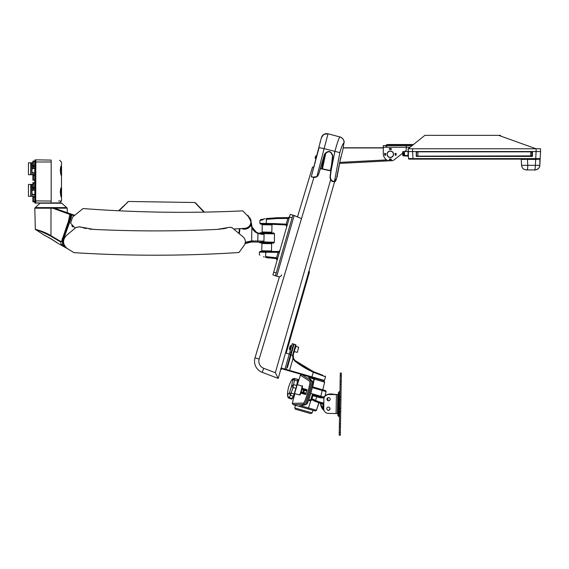 <?xml version="1.0" encoding="UTF-8"?>
<svg xmlns="http://www.w3.org/2000/svg" width="569" height="569" viewBox="0 0 569 569"><rect width="100%" height="100%" fill="white"/><g stroke="black" fill="none" stroke-linecap="round" stroke-linejoin="round"><path stroke-width="0.85" d="M52.889 207.657L52.789 208.211L69.767 214.392L68.572 220.85L61.665 241.057L60.627 241.96L61.288 244.798L62.775 244.834L62.206 241.078L60.627 241.96A532.499 532.314 180 0 1 50.719 236.121C42.248 231.768 37.205 229.656 35.598 229.798C36.665 229.471 41.701 231.576 50.719 236.121L50.982 235.694C44.147 231.334 34.553 229.087 35.342 229.357L34.787 208.211L35.328 207.657M52.91 207.671L74.71 215.31M64.681 245.9A539.206 539.206 28.7 0 1 62.775 244.834L63.287 243.29A8.471 8.471 0 0 1 63.65 238.802L70.044 221.22C71.175 218.112 71.673 215.985 71.538 214.84L70.421 213.88C71.189 215.815 70.897 218.197 69.539 221.035L68.572 220.85M56.85 242.693L57.014 242.807C49.083 237.053 45.086 235.772 44.659 235.474L35.342 229.357M67.839 248.881A8.108 8.108 0 0 1 67.725 248.817L68.109 248.973M65.727 247.273A539.903 539.903 28.7 0 1 61.288 244.798L62.426 244.442M61.665 241.057L62.206 241.078L69.077 221.021C70.677 216.554 70.969 214.172 69.951 213.866L69.767 214.392M62.241 238.311L63.138 238.617A9.012 9.012 0 0 0 62.754 243.39L63.287 243.29M255.047 242.053L251.64 242.003L252.821 242.01L251.953 242.003L252.01 240.922L257.793 241.014L253.027 240.936L252.821 242.01L251.953 242.003L261.47 242.159L259.115 242.124L260.659 242.145L259.115 242.124L259.948 242.871L273.611 243.105L274.272 242.465L261.605 242.245L263.952 241.121L261.47 242.159M252.046 242.003L252.01 240.922L251.626 240.922L251.64 242.003L252.593 242.01M250.431 242.067L248.162 242.451M248.162 242.508L244.933 243.703L247.999 242.536M253.952 230.203L252.302 227.636M258.938 233.446L258.12 233.126M250.879 222.692A39.389 39.389 -95 0 1 250.886 222.771L251.1 224.983L250.573 225.296L251.327 225.409L252.095 227.771C253.653 230.58 255.559 232.358 257.835 233.098L264.066 234.371L259.436 233.425L260.047 233.759L258.973 233.788M264.315 243.02L271.178 243.141M269.663 243.112L269.237 243.105M274.429 233.66L259.457 233.397L260.118 232.757L273.789 232.998L274.507 233.852L260.339 233.553M273.789 232.998L260.118 232.757M259.137 242.124L260.51 242.145L259.137 242.124M244.812 243.681L251.363 242.017M239.478 228.688L238.93 233.418L239.478 228.688M248.198 216.419L251 221.113L251.327 223.453L250.886 221.128M248.297 216.056L250.837 219.819L248.297 216.056M242.181 228.518A7.027 7.027 0 0 0 250.573 225.296L250.637 225.189A7.027 7.027 0 0 1 242.181 228.518A7.027 7.027 0 0 0 250.573 225.296L251.42 225.253L251.327 223.453L252.117 227.18L256.37 232.223L259.841 233.731M261.591 233.731L260.566 233.88M257.835 233.098L261.413 234.279L262.594 234.343L262.757 233.838M262.594 234.343L264.066 234.371L263.952 241.121L257.793 241.014L257.928 233.347C255.652 232.714 253.625 230.893 251.854 227.885L251.626 240.922L245.317 242.259A6.216 6.216 0 0 0 243.112 236.932M239.101 233.567L239.691 228.674M239.577 228.646L239.962 228.681L239.321 233.752M250.58 219.897L251.078 220.857M262.551 232.721L264.066 232.749L262.551 232.721M269.848 232.849L271.356 232.877M274.507 233.852L274.358 242.273L262.416 241.875M259.457 233.432L259.059 233.795L260.033 233.759M251.064 225.466L252.095 227.771M119.085 210.793L128.416 201.476L194.89 202.514L203.908 212.116M194.89 202.514L203.617 211.284M203.254 210.907L201.725 209.335M201.49 209.093L200.288 207.841M196.156 203.574L196.974 204.427M201.206 208.795L203.332 210.985M122.833 206.647L122.136 207.329M127.115 202.777L118.58 210.772M262.103 232.024L262.231 224.734L271.961 224.904L271.833 232.195L262.103 232.024M271.626 243.688L271.505 250.986L261.776 250.815L261.904 243.518L271.626 243.688M291.669 345.746L290.887 345.518L289.699 349.679L290.474 349.899M281.178 368.036L286.264 369.494L290.581 354.43L285.496 352.972M314.266 372.624C327.993 377.724 329.131 378.115 314.266 372.624L313.206 372.162C306.798 369.302 300.66 365.597 294.806 361.045L292.971 358.641L292.594 355.412L290.482 354.793L293.561 344.039L292.267 343.669L284.969 369.117M281.008 368.605L281.001 369.253L281.527 369.402L281.264 368.648L281.527 369.402L281.861 368.228L283.206 369.181L282.836 368.513L283.725 369.331L283.206 369.181L302.957 374.843M281.641 274.848A2.703 2.703 0 0 1 278.298 276.698L275.446 275.88L276.271 272.999L275.503 275.666L272.907 274.912L290.268 214.371L292.864 215.118L292.096 217.806L292.871 215.103L297.495 216.91L312.537 167.009L297.495 216.91M276.74 276.25L294.166 215.473L301.485 218.638M337.63 401.927L337.609 402.994M330.027 408.748A1.622 1.622 0 0 0 328.434 407.098A1.622 1.622 0 0 0 326.791 408.691A1.622 1.622 0 0 0 328.377 410.334A1.622 1.622 0 0 0 330.027 408.748M330.198 399.196A1.622 1.622 0 0 0 328.605 397.546A1.622 1.622 0 0 0 326.955 399.139A1.622 1.622 0 0 0 328.548 400.789A1.622 1.622 0 0 0 330.198 399.196M337.716 397.006L337.723 396.557M337.737 395.64L337.431 413.556L328.327 413.4A4.68 4.68 0 0 1 323.733 408.634L323.896 399.082A4.68 4.68 0 0 1 328.654 394.488L337.758 394.644L337.431 413.556L336.08 413.535L336.407 394.623M328.327 413.4L328.334 413.4A4.68 4.68 -74 0 1 327.125 413.215A4.68 4.68 -74 0 1 327.118 413.215A4.68 4.68 106 0 0 327.118 413.215L327.118 413.215A4.68 4.68 -74 0 1 324.095 410.534A9.189 9.189 0 0 1 323.37 409.9A1.622 1.622 0 0 1 323.036 409.452A4.324 4.324 0 0 1 322.765 406.351L323.832 402.617M328.74 400.704L329.145 400.626A1.622 1.622 106 0 0 329.757 400.277A1.622 1.622 -74 0 1 328.213 400.64A1.622 1.622 106 0 1 327.104 398.641A1.622 1.622 106 0 0 328.213 400.64A1.622 1.622 -74 0 0 329.757 400.277M312.239 399.836L319.017 402.781L323.128 403.969L323.313 403.172A1.138 1.138 -91 0 1 323.626 403.329L323.683 403.144A1.323 1.323 -91 0 0 323.363 402.994L319.195 401.991L311.94 398.698M319.031 402.703L319.195 401.991L315.553 400.668L315.297 401.344L323.171 403.905A0.391 0.391 89 0 1 323.391 404.146L323.348 404.296M319.721 397.354L313 395.427M333.534 394.573L337.751 394.644L333.413 394.253A12.162 12.162 0 0 0 330.24 393.961L329.942 393.976A12.162 12.162 0 0 0 329.864 393.983A12.162 12.162 0 0 1 329.942 393.976M328.313 394.495A8.891 8.891 0 0 1 328.633 394.402L328.576 394.139A12.162 12.162 0 0 1 333.413 394.253A12.162 12.162 0 0 0 330.24 393.961L328.576 394.139L324.991 395.946L327.154 394.623A9.161 9.161 0 0 1 328.576 394.139L328.576 394.139A9.161 9.161 106 0 0 327.154 394.623L326.777 394.801M326.798 394.836A1.622 1.622 0 0 1 327.154 394.623L325.61 395.476M326.514 394.929L327.303 394.559M327.381 394.53L328.142 394.26M328.164 394.253L327.154 394.623A1.622 1.622 106 0 0 327.125 394.637L326.322 395.185M324.515 396.614L323.782 397.397L323.171 397.112L324.899 396.266M323.085 404.566L322.509 408.563L320.567 403.478M323.363 402.994L323.014 403.933L320.169 403.03M320.326 403.151L321.741 407.795L322.943 409.239M322.936 409.225L322.929 409.218A4.324 4.324 0 0 0 323.036 409.452L320.937 405.875L321.471 407.269M329.885 409.075L329.415 409.829L329.949 408.592A1.622 1.622 106 0 0 329.529 407.546A1.622 1.622 -74 0 1 327.879 410.192A1.622 1.622 106 0 1 327.203 409.801A1.622 1.622 0 0 0 329.444 409.808A1.622 1.622 0 0 0 329.543 407.56A1.622 1.622 0 0 1 329.444 409.808A1.622 1.622 0 0 1 327.196 409.787A1.622 1.622 106 0 0 327.879 410.192A1.622 1.622 -74 0 0 329.529 407.546M327.104 398.634A1.622 1.622 0 0 0 329.736 400.299A1.622 1.622 0 0 1 327.104 398.634A1.622 1.622 0 0 1 327.502 397.951M328.519 394.153L328.107 394.267M326.421 394.978L325.575 395.505M330.155 393.99L333.413 394.253A12.162 12.162 106 0 0 328.576 394.139L330.141 393.99M310.838 393.407L312.616 393.912L312.865 394.829L322.289 397.532L320.738 397.084L320.589 397.603L321.492 397.866L323.171 397.112L321.577 397.887M322.801 397.176L321.492 397.866L323.171 397.112M321.492 397.866L316.769 396.508L315.61 400.491M315.944 401.707L311.698 399.438M312.431 399.95L318.163 402.518M318.491 402.617L317.246 402.205M314.565 401.088L313.412 400.505M320.567 403.585L320.617 404.26M321.513 407.361L322.616 409.083M322.63 409.097L323.363 409.9A9.189 9.189 0 0 0 324.095 410.541A4.68 4.68 106 0 0 327.111 413.215A4.68 4.68 106 0 0 327.125 413.215L327.125 413.215M323.917 410.043A8.919 8.919 0 0 1 323.555 409.708A1.351 1.351 0 0 1 323.277 409.331L322.694 408.464M323.818 403.656L322.765 406.351A4.324 4.324 0 0 0 323.036 409.452L323.37 409.9A9.189 9.189 106 0 0 324.095 410.541L322.495 408.933M323.306 404.452L323.114 405.128M311.89 398.855L315.546 400.661M339.963 391.28L340.283 373.065L341.364 373.086L340.29 373.072L339.209 435.207L340.298 435.228L341.386 373.093L340.283 373.065L340.084 385.227M337.936 415.171L338.327 393.044L339.017 391.885L338.327 392.994L337.965 413.507C338.121 416.921 337.46 414.474 338.591 416.359L339.017 391.885L339.978 391.202M338.32 393.044L337.936 415.178L339.394 416.835L339.978 391.209M338.157 402.681L338.093 406.273M338.15 403.001L338.114 405.22M338.221 398.841L338.242 397.895M308.846 399.58L310.61 400.085L310.333 400.846L308.917 400.441M302.836 392.795L303.732 389.68M320.141 396.913L315.425 395.562L320.155 396.92M325.56 395.512L324.991 395.946L326.151 391.614L325.582 390.604L312.473 386.849M326.115 391.6L312.303 387.638M311.122 400.235L310.61 400.085L312.616 393.912L323.797 397.119M303.249 393.051L303.554 392.297L303.391 393.371L302.352 392.795L302.502 391.998L302.352 392.795M303.554 392.297L304.507 389.488L303.81 392.375L306.158 393.513M328.861 407.162A1.622 1.622 106 0 0 327.218 409.815M329.024 397.61A1.622 1.622 106 0 0 327.467 397.987M320.333 403.151L321.072 405.747M340.298 435.228L339.216 435.207L340.298 435.228L341.386 373.093L340.283 373.065M339.373 425.47L339.302 429.261L339.373 425.47M340.212 377.119L340.234 375.903L340.212 377.119M340.098 383.876L340.12 382.66L340.098 383.876M339.387 424.353L339.409 423.18L339.387 424.353M339.337 427.753L339.515 416.999M339.266 431.153L339.288 429.936L339.266 431.153M338.114 404.943L338.142 403.272M295.46 409.232L310.809 413.635L312.146 412.895L294.721 407.895L295.46 409.232M322.815 375.27L313.483 371.678L311.869 376.849L282.836 368.513L283.725 369.331L283.874 368.819L283.725 369.331L289.443 370.967L292.971 358.641L293.476 358.427L293.689 358.883M294.806 361.045L295.133 360.604L313.483 371.678L295.14 360.611L293.476 358.427L293.135 355.49L292.594 355.412L295.638 344.636L294.081 344.188L287.381 367.574L287.011 366.898L290.482 354.793M304.145 375.184L309.536 376.728M313.505 371.685L315.831 372.695M317.175 373.243L317.552 373.392M317.886 373.52L318.37 373.705M318.747 373.854L319.223 374.025M320.916 374.637L321.705 374.907M321.826 374.943L322.715 375.241M313.626 371.742L321.201 374.736M322.765 375.256L322.139 375.049M322.097 375.035L321.478 374.829M321.428 374.807L320.681 374.551M320.432 374.466L319.572 374.153M319.451 374.11L319.074 373.975M318.59 373.79L318.213 373.648M313.483 371.678L312.168 371.073M310.731 370.383L310.183 370.106M309.152 369.587L308.099 369.032M306.976 368.42L304.401 366.948M303.867 366.621L302.118 365.533M300.88 364.736L298.455 363.072M298.391 363.029L296.926 361.969M292.758 354.686L293.27 354.864L293.476 358.427L295.14 360.611L297.352 362.282M299.778 363.989L300.916 364.757M293.696 358.89L293.227 357.681M293.27 354.864L296.015 345.305L295.638 344.636M293.177 357.446L293.27 357.844M293.526 358.534L293.277 357.865M324.501 382.091L314.244 379.153M322.751 389.793L324.671 382.14L323.917 380.853L301.719 374.487L300.389 375.177L301.726 374.487M299.87 406.565L315.276 410.982L316.592 410.285M310.752 400.683L308.533 407.973L316.428 410.242L319.031 402.781M293.583 404.758L295.46 405.299L293.078 404.616L304.109 404.395C305.133 403.72 306.677 399.858 308.747 392.802C310.731 385.725 311.471 381.635 310.959 380.519L301.855 374.523L307.758 376.223L313.007 382.19C314.28 382.311 307.879 404.637 306.734 404.061L305.411 404.765L298.782 406.081M313.014 410.334L314.771 410.832L313.014 410.334M312.281 410.121L309.564 409.346M299.5 406.458L300.596 405.704L308.533 407.973L307.758 408.827L305.731 408.243M304.934 408.016L303.448 407.589M315.013 410.903L312.893 410.299L312.146 412.895M301.855 374.523L300.539 375.22L309.643 381.23C311.286 381.465 304.892 403.77 303.369 403.094L292.324 403.329L293.071 404.616L298.718 406.23M303.369 403.094L304.109 404.395L305.411 404.765C306.549 405.363 313.54 380.988 312.253 380.896L310.959 380.519L309.643 381.23M309.195 377.702L313.96 379.068L312.85 384.822M300.837 393.151L305.631 394.509M305.681 394.481L306.976 389.68L302.224 388.321M294.799 393.684L294.329 395.419C293.12 400.163 293.142 400.171 294.401 395.441L294.863 393.698M294.329 395.419C293.12 400.163 293.142 400.171 294.401 395.441M297.352 384.658L300.396 375.177L297.345 384.658M307.929 376.514L311.862 377.396L313.96 379.068M307.758 376.223L307.352 376.109M305.93 394.054L301.022 392.646M302.111 388.847L307.025 390.256M394.481 159.583L402.681 153.182L394.481 159.583A6.757 6.757 0 0 1 392.112 160.778A0.541 0.541 0 0 1 391.429 160.252L391.159 158.993L389.481 158.993L389.21 160.252A0.541 0.541 0 0 1 388.527 160.778A6.757 6.757 0 0 1 384.473 157.641L384.018 156.859A5.405 5.405 0 0 1 383.293 154.156L383.293 147.236L406.259 147.236L406.259 149.853A1.081 1.081 0 0 1 405.846 150.707L404.751 151.56L408.35 151.56L408.151 148.779L424.887 135.351L413.443 144.533L387.347 144.533L413.443 144.533L424.887 135.351L498.615 135.351L536.105 148.779L540.55 148.779L408.151 148.779L410.078 147.236L406.259 147.236L406.259 145.614L412.098 145.614M396.131 153.424L395.05 153.424L395.32 155.373L396.131 155.102L396.131 153.424M385.59 153.424L384.509 153.424L384.779 155.373L385.59 155.102L385.59 153.424M389.21 149.263L391.159 149.533L391.429 148.722L389.481 148.452L389.21 149.263M343.171 147.776L383.293 147.776L383.293 145.614L406.259 145.614M405.846 150.707L404.751 151.56L408.343 151.56M412.433 145.344L404.41 145.344L404.41 144.533L408.691 144.533M404.41 144.533L387.347 144.533L387.347 145.614M409.239 159.128L535.635 159.128C542.854 159.071 538.935 159.142 540.137 159.412L539.832 165.323L539.867 159.128L521.254 159.412L521.567 165.323L527.783 165.323L527.47 159.398M521.652 159.128L522.328 159.128M539.995 159.156L535.685 159.412L535.372 165.323L539.832 165.323C539.426 168.147 537.805 169.683 534.974 169.932L536.425 169.711M526.425 169.932C523.587 169.683 521.965 168.147 521.567 165.323C521.965 168.147 523.587 169.683 526.425 169.932L534.526 169.932L527.043 169.932L527.555 168.58M339.608 163.417L337.076 176.838M313.427 177.336L311.727 176.973M318.917 148.175L311.321 176.603L313.583 177.372L316.855 176.76L313.583 177.372L311.321 176.603L313.725 167.314M318.043 175.593L316.855 176.76M333.548 181.611L334.394 181.796L333.42 181.589L333.726 181.362C331.663 181.02 330.539 179.52 330.34 176.859L332.872 156.212C331.122 150.607 328.313 150.01 324.444 154.419L318.619 174.406L324.7 154.512L318.619 174.406L317.118 176.568L313.491 177.059M333.434 181.589L333.448 181.596C331.933 181.532 330.802 180.231 330.041 177.684L332.616 155.387M330.056 176.916L330.056 177.82M330.226 178.645L332.054 181.027M332.367 181.205L333.228 181.539M332.46 154.533L330.461 152.108M330.29 152.023L329.778 151.823M329.373 151.724L328.918 151.66M328.541 151.646L328.107 151.667M327.744 151.731L327.324 151.838M326.983 151.973L326.57 152.172M325.461 153.104L325.006 153.779M334.103 181.731L333.576 181.618M340.852 156.809L340.852 156.809C343.256 148.054 343.256 148.054 340.852 156.809L336.521 178.389L334.458 181.518L339.835 152.613C341.613 146.503 342.972 143.331 343.918 143.089L342.78 150.138L339.978 161.269M324.444 154.419L324.7 154.512C328.327 150.387 330.966 150.941 332.602 156.191L330.063 176.838C330.233 179.598 331.364 181.184 333.455 181.596L334.686 181.568M330.333 174.626L334.864 151.51C337.332 142.485 339.039 137.641 339.992 136.98L328.029 133.772L324.124 148.63L339.835 152.613M328.029 133.772L323.91 134.32L321.4 137.641C322.545 134.519 324.75 133.231 328.029 133.772L339.992 136.98A5.405 5.398 105 0 1 343.918 143.089M318.86 147.442L320.681 140.408M316.883 155.109L317.075 154.341M317.367 154.249L316.919 154.953M315.809 159.249L315.382 160.906M315.29 161.255L315.411 161.873M317.587 152.371L317.481 152.798C318.028 150.664 318.028 150.664 317.481 152.798L317.346 153.296M316.556 156.354L316.848 155.237M315.567 160.188L316.072 158.239M318.604 148.445L318.505 148.829M321.4 137.641L318.832 147.563L324.124 148.63L316.961 176.34A4.061 4.054 -168 0 0 318.363 174.313M313.811 166.987L315.823 159.178M318.107 151.482L318.028 150.671M317.388 153.132L318.832 147.563M318.576 148.552L318.946 147.115M319.735 144.064L320.425 141.411M319.998 142.478L320.432 141.368M314.323 166.148L314.166 165.615M318.619 174.406L317.118 176.568L315.169 177.407L311.528 176.931M330.34 176.859L330.063 176.838C330.433 180.046 331.563 181.632 333.455 181.596L334.38 181.788C335.098 182.066 335.817 180.935 336.528 178.403L340.852 156.816M39.994 203.211L61.608 203.069L66.673 207.607L35.299 207.607L39.994 203.211L61.978 203.211M33.571 190.096L34.773 190.096L34.617 182.99L33.464 182.692L33.486 187.891L33.4 183.012L32.995 183.019L32.995 184.42M34.773 187.386L33.443 187.35M33.571 194.42L34.773 194.42L34.773 197.13L33.443 197.166L33.486 196.625L33.464 201.824L34.617 201.846L34.773 202.905L34.773 196.568M34.773 196.426L32.995 197.18L33.038 201.817L32.881 197.18L32.881 201.661M32.881 196.803L32.881 197.18L33.486 196.625M32.881 182.855L32.881 184.42L32.995 183.019M32.881 201.497L34.773 201.526M33.4 197.166L33.4 201.504M33.038 182.699L33.443 183.012M33.464 182.692L34.617 182.67L33.464 182.692M33.635 187.898L34.617 187.926L33.635 187.898L33.365 190.188L33.365 187.35M33.038 196.639L32.881 197.18M35.854 183.623L35.698 181.461L34.929 181.447L34.929 203.069L35.698 203.055L35.698 200.957M35.854 181.276L34.929 181.447L35.698 181.44L35.698 162.009L34.773 161.966L34.773 165.771L34.929 159.832L34.773 182.059M34.929 200.921L34.773 181.603M34.773 183.581L34.937 200.907L35.698 200.893L35.698 183.623L34.937 183.609M34.773 202.905L35.854 202.898M34.929 161.966L34.773 181.291L35.854 181.618M32.07 168.893L33.365 168.573L33.365 165.735M33.635 165.735L33.365 168.573M33.635 168.324L33.635 166.276L34.617 166.312L33.635 166.276M33.635 172.955L33.635 174.697M33.365 172.713L32.07 172.386M31.8 162.805L32.07 174.697L31.8 162.805L30.89 162.805L30.89 174.697L31.8 174.697M32.341 172.713L32.07 174.697M32.341 174.697L33.365 174.697M30.89 162.805L28.45 162.805L28.45 174.697L30.89 174.697M32.07 162.805L33.365 162.805M61.153 166.959C60.35 171.091 60.485 173.872 61.559 175.309L61.559 165.97L61.011 166.838M60.748 173.694L60.3 170.643L60.748 167.585M35.854 202.962L51.153 202.934C62.121 202.834 62.121 202.834 51.153 202.934L59.645 202.856L61.523 200.964L61.509 197.208C61.239 197.692 59.119 191.333 61.381 187.578L61.395 187.514C59.489 188.958 60.712 197.607 61.523 197.279C60.719 197.621 59.482 188.965 61.395 187.514L61.338 187.635M61.466 186.077L61.509 175.593C61.239 176.077 59.119 169.718 61.381 165.963L61.395 165.899C59.489 167.343 60.712 175.992 61.523 175.665C60.719 176.006 59.482 167.35 61.395 165.899L61.338 166.02M61.26 165.188L61.466 164.462L61.26 165.188M38.912 203.041L35.854 203.069L35.854 200.907L51.174 201.042C64.759 200.942 64.759 200.942 51.174 201.042L51.174 161.994L35.854 161.994L35.854 159.832L51.174 160.102C62.135 160.294 62.135 160.294 51.174 160.102C62.135 160.294 62.135 160.294 51.174 160.102L51.174 161.994C64.752 162.186 64.752 162.186 51.174 161.994M60.549 200.971L58.55 200.985M38.92 159.889L35.854 159.832M35.698 200.893L35.854 161.994M34.773 174.811L32.995 175.501M34.773 174.946L34.617 175.508L33.443 175.551L33.486 175.01L33.4 179.889L34.617 180.231L34.773 175.508M34.773 161.966L34.773 179.904M32.881 175.188L32.995 179.882L34.773 180.394M34.773 166.333L34.773 165.771M32.881 162.805L32.881 161.24L32.995 162.805M32.881 161.24L34.617 161.055L33.038 161.077L33.464 161.07L33.486 166.276L33.4 165.735L34.617 165.771L34.773 161.376M32.995 179.896L32.881 175.565L32.881 180.039M33.464 161.07L33.443 165.735M33.4 175.551L33.4 179.889M33.464 180.209L33.038 180.202M33.038 175.024L33.486 175.01M34.773 180.757L34.773 181.177M35.854 160.003L35.698 162.009L35.854 160.003M34.937 179.292L35.698 179.342M32.07 190.508L33.365 190.188M33.635 195.231L33.635 194.57M33.365 194.328L32.07 194.008M31.8 184.42L32.07 196.312L31.8 184.42L30.89 184.42L30.89 196.312L31.8 196.312M32.341 194.328L32.07 196.312M33.635 187.357L33.635 189.946M32.341 196.312L33.365 196.312M30.89 184.42L28.45 184.42L28.45 196.312L30.89 196.312M32.07 184.42L33.365 184.42M61.153 188.574C60.35 192.706 60.485 195.487 61.559 196.924L61.559 187.592L61.011 188.453M60.748 195.309L60.3 192.258L60.748 189.2M254.514 361.223A11.892 11.892 0 0 1 255.019 357.787A11.892 11.892 0 0 0 262.195 372.339A11.892 11.892 0 0 1 254.514 361.223M286.179 353.164L309.543 271.69L308.917 272.195L309.543 271.69L309.024 271.541L308.683 272.096L334.572 181.81L278.205 378.399L262.195 372.339L263.724 368.299L275.339 372.695L278.205 378.399L280.816 369.281M255.019 357.787L279.443 276.776L255.019 357.787L259.158 359.039A7.568 7.568 0 0 0 263.724 368.299M320.368 168.673L330.795 170.892L330.326 170.792L331.435 165.679M312.537 167.009L313.739 167.265M315.418 156.525L315.489 156.311A0.811 0.811 0 0 1 316.321 155.828A0.811 0.811 0 0 0 315.482 156.311L315.354 156.838M315.262 157.371L315.155 157.898A0.811 0.811 0 0 0 315.717 158.68A0.811 0.811 0 0 1 315.141 157.898M316.777 155.316L316.556 156.347M393.563 154.263A3.243 3.243 0 0 1 393.563 154.306A3.243 3.243 0 0 0 393.563 154.291A3.243 3.243 0 0 1 390.298 157.506A3.243 3.243 0 0 1 387.076 154.213A3.243 3.243 0 0 1 390.341 151.02A3.243 3.243 0 0 1 393.563 154.306A3.243 3.243 0 0 1 390.298 157.506A3.243 3.243 0 0 1 387.076 154.263M280.759 368.449L281.264 368.648L281.42 368.1M308.917 272.195L308.391 272.096L308.917 272.195L285.738 353.036M540.18 158.616L539.611 159.128L540.18 158.616L539.64 159.128L540.18 158.616L540.55 151.56L536.105 151.56L535.728 158.616L540.18 158.616L540.55 151.56L532.442 151.56L532.442 156.425L416.259 156.425L416.259 151.56L404.523 151.56L408.151 151.56L407.959 155.486L408.393 156.141L408.151 151.56L408.521 158.616L412.973 158.616L412.603 151.56L404.324 151.56M536.034 151.56L539.063 151.56M416.259 156.425L532.442 156.425M403.556 151.838L404.523 151.56M404.353 151.56L402.688 151.838M412.674 151.56L409.637 151.56M404.047 151.838L404.075 155.486L407.959 155.486L408.393 156.141L402.774 155.486L403.4 155.486L403.435 151.838L402.646 151.838L403.343 151.56L404.331 151.838L404.651 155.885L408.122 155.885L403.933 155.885L408.393 156.141L408.165 151.831M408.208 152.549L408.378 156.24M408.322 154.832L408.286 154.035M408.122 155.885L404.21 155.885M407.959 155.486L408.336 155.486M403.933 155.885L403.201 155.885L403.4 155.486M527.47 159.412L535.685 159.412L535.728 158.616L412.973 158.616L413.073 159.128L411.864 159.128M530.777 151.831L416.728 151.831L417.923 151.831L416.458 152.108L416.522 155.892L416.458 152.108M531.972 151.831L531.908 156.155L417.938 156.155L530.77 156.155L530.82 152.108L532.243 152.108L531.908 156.155M417.923 151.831L417.895 155.892L416.793 156.155L532.179 155.892M289.849 349.16L289.329 349.01L290.226 345.888L290.745 346.037M298.625 347.175L297.402 352.225L298.625 347.175L295.873 346.386L294.273 351.379M412.603 148.779L412.603 151.56L536.105 151.56L536.105 148.779L498.615 135.351L500.492 135.351L494.98 135.351M424.887 135.351L410.078 147.236M229.741 227.28L217.202 229.392A1270.236 1270.236 0 0 1 93.544 229.392L79.504 226.818L75.905 227.515L66.402 235.495C62.412 239.962 62.597 244.243 66.964 248.34L73.97 252.65A1294.553 1294.553 0 0 0 238.966 252.508L244.222 245.267A6.216 6.216 0 0 0 243.127 236.939L232.237 227.806L229.997 227.216M231.683 227.444L232.237 227.806M218.809 229.286L220.381 229.136M221.789 228.966L223.532 228.702M223.638 228.688L226.654 228.084M80.698 227.187L81.203 227.337M83.102 227.849L86.424 228.567M89.283 229.015L89.966 229.094M90.393 229.143L91.659 229.264A1256.295 1256.295 0 0 0 98.281 229.613M75.905 227.515L76.289 227.23M79.041 226.697L79.504 226.818M66.964 248.34L66.424 247.928M66.232 247.764L65.613 247.145M65.727 236.135L66.082 235.779M391.572 160.622A6.487 6.487 0 0 1 389.068 160.622M339.551 163.417L390.377 160.75M390.611 160.743L386.223 160.97M317.523 152.343L317.239 153.708L317.523 152.343M330.319 170.792L322.381 169.1L330.326 170.792M379.594 161.319L344.494 163.161M343.562 163.203L342.823 163.246M341.528 163.31L340.248 163.381M384.068 161.084L380.056 161.297M359.452 162.371L386.828 160.906M384.146 161.077L383.001 161.141M381.643 161.212L380.746 161.255M379.445 161.326L378.022 161.404M391.444 160.373A6.216 6.216 0 0 1 390.135 160.472L390.362 159.384L389.822 158.993M390.818 149.533L390.277 149.142L390.419 148.452M293.867 379.182L294.173 378.442L292.217 379.174L291.819 380.071L292.9 379.544L291.62 385.882L292.999 387.56L294.77 378.805M288.938 397.489L290.446 395.284L292.999 387.56L296.193 388.428L296.904 385.704L294.436 394.04A7.802 0.789 106 0 1 296.193 388.407M301.136 392.311L303.327 392.937M302.032 389.196L304.223 389.822M291.62 385.882L289.315 393.25L291.264 393.108L294.436 394.033L293.433 396.287L294.436 394.04M289.315 393.25L290.446 395.284L293.433 396.287A7.617 0.768 106 0 0 292.43 398.414L292.423 398.421M289.272 393.364C288.334 393.222 287.793 394.239 287.651 396.415L289.23 397.567L292.139 398.513L293.483 396.273M287.651 396.415L288.91 398.179L291.769 399.168L292.125 398.513A7.347 0.74 106 0 1 293.312 396.273L294.201 393.926A7.532 0.761 106 0 1 294.536 392.717A7.532 0.761 106 0 1 295.901 388.492L297.843 381.074A7.802 0.789 106 0 0 296.904 385.654M292.139 379.288L291.819 380.071L292.139 379.288L294.308 378.641M292.9 379.544L293.149 379.174M292.893 379.608L297.843 381.066L297.936 379.815M291.655 385.732L293.739 384.744L296.712 385.455A7.532 0.761 106 0 1 297.615 380.931L297.843 379.359C298.213 379.217 298.213 379.786 297.843 381.066M287.637 396.415L287.516 394.097M291.819 380.071L292.125 379.317L291.819 380.071L293.063 379.174M72.647 216.988L70.577 223.19L75.193 228.119M72.924 226.967L71.808 225.85M233.71 229.037A1256.295 1256.295 0 0 0 244.869 228.34C248.539 227.785 250.559 225.658 250.929 221.974L250.893 222.564M250.929 221.974L249.101 217.358L242.821 210.864A1294.553 1294.553 0 0 1 83.046 208.546L72.839 216.832M279.898 250.538L278.611 251.519L260.225 251.327L259.4 252.124L259.357 254.478L259.82 255.225M268.817 251.477L265.851 251.427L265.737 252.238L259.4 252.124M268.995 224.307L260.702 224.165L259.905 223.34L274.052 223.581L274.13 224.399L285.723 224.919L286.755 226.618L286.804 226.128M267.971 218.332L268.525 218.268M267.202 218.432C269.656 218.126 269.656 218.126 267.202 218.432L266.335 218.56M276.74 258.945L276.079 258.596L277.103 260.289L277.146 259.798M277.11 259.564L276.947 259.201M276.306 257.778L276.079 258.596L265.552 257.352C258.049 254.699 258.049 254.699 265.552 257.352L265.659 256.562C257.416 253.959 257.416 253.959 265.659 256.562L265.737 252.238L278.141 252.337L276.57 257.828L265.659 256.562M278.611 251.519L278.369 252.352L279.436 252.145L278.141 252.337M265.872 257.437L266.463 257.579C271.818 258.518 271.818 258.518 266.463 257.579L266.74 257.643M267.217 257.743L268.212 257.935M268.234 257.935L269.023 258.063M265.837 257.423L270.367 257.992M263.461 256.719L264.286 256.989M276.57 257.828L277.551 258.717M273.554 252.373L273.653 251.562M289.614 216.654L288.327 217.635L276.947 217.735L266.292 218.567C258.874 219.904 258.874 219.904 266.292 218.567L266.313 219.371C258.042 220.68 258.042 220.68 266.313 219.371L276.854 218.546L287.857 218.446L286.221 224.158L286.982 224.563M288.327 217.635L288.085 218.468L289.152 218.261L287.857 218.446M286.221 224.158L274.052 223.581M286.762 225.886L286.598 225.523M286.392 225.274L285.723 224.919L285.958 224.108M266.313 219.371L266.32 224.264L274.13 224.399M263.12 219.833L262.288 219.975M261.683 220.082L260.936 220.217M260.815 220.239L260.253 220.352M259.905 223.34L259.955 220.409L260.588 219.627L261.797 219.364M262.658 219.193L263.419 219.044M264.03 218.93L265.133 218.745M266.512 218.532L267.195 218.439M289.5 217.059L292.096 217.806L276.271 272.999L273.675 272.252M50.982 207.657L50.982 208.211L34.787 208.211M52.789 208.211L50.982 208.211L50.982 235.694A531.994 531.809 0 0 0 60.883 241.533M66.673 207.657L67.213 208.183L54.112 208.183M74.617 215.388L55.321 208.546M71.722 214.335L71.538 214.84L74.126 215.786M70.044 221.22L69.539 221.035L63.138 238.617L63.65 238.802M44.723 235.509L48.116 237.166M257.793 241.014A1.081 0.825 91 0 1 256.953 242.081L252.565 242.01M251.093 225.616L251.534 225.111M250.95 223.731L250.886 222.771M256.27 232.159L256.014 232.437L259.236 233.539L256.363 232.216L252.117 227.18L254.023 230.281M252.024 226.939L251.263 222.486M241.533 228.56A7.297 7.297 0 0 0 250.815 225.431M291.157 352.431L289.856 352.062M328.633 394.402A11.892 11.892 0 0 1 333.349 394.516M323.277 409.331A4.054 4.054 0 0 1 323.021 406.43M323.164 404.289L320.703 403.585M328.939 410.249A1.728 1.728 0 0 0 329.913 409.324M327.047 399.694A1.728 1.728 0 0 0 327.964 400.668M323.782 397.397L323.078 397.19M322.111 397.717L323.981 398.257M320.511 397.866L312.914 395.69M319.963 402.02L319.245 401.814M315.276 401.415L312.317 399.886M340.767 408.414L339.679 408.393M340.319 434.538L339.224 434.517M339.259 432.504L340.354 432.525M340.433 426.871L339.359 426.857M340.504 423.905L339.409 423.884M340.717 411.373L339.629 411.351M340.966 396.942L339.878 396.92M340.916 399.907L339.828 399.886M341.194 384.416L340.098 384.395M340.148 381.422L341.244 381.443M341.343 375.796L340.248 375.775M320.29 396.956L320.852 396.273L322.324 389.673L325.112 390.747M303.32 389.424L303.021 390.178L303.32 389.424L304.216 389.68M306.926 390.832L304.074 390.483M328.213 400.64L327.495 397.966A1.622 1.622 106 0 0 327.104 398.641M323.341 409.879A1.622 1.622 106 0 0 323.363 409.9L321.741 407.795M323.185 403.137L319.92 402.205M339.394 416.835L338.591 416.359M311.776 377.368L311.869 376.849L324.401 380.441L325.546 376.678L325.184 376.002M283.206 369.181L282.836 368.513L283.725 369.331L282.836 368.513L283.725 369.324L283.206 369.174M287.381 367.574L286.861 367.425M318.86 402.731L316.428 410.242L315.119 410.939M320.567 397.034L320.411 397.553M292.466 403.364L293.22 404.659M412.262 145.479L410.967 145.614M404.41 145.614L410.704 145.344A1.622 1.401 90 0 0 409.488 144.533M387.347 145.344L404.41 145.344L385.177 145.614L387.347 144.533M527.043 169.932C527.477 169.683 527.719 168.147 527.783 165.323L535.372 165.323C535.301 168.147 535.016 169.683 534.526 169.932M536.574 169.662L536.994 169.491M538.089 168.801L538.559 168.36M539.213 167.45L539.547 166.724M539.789 165.728L539.832 165.323C539.953 169.534 533.686 170.444 534.732 169.932M316.841 155.237L317.232 153.751M336.912 176.518L337.396 176.618M333.455 181.596L334.38 181.788M54.432 202.905L58.55 202.87M33.443 201.504L34.617 201.526M32.995 187.336L33.4 187.35M30.719 162.805L30.719 174.697M32.341 162.805L32.341 168.573M61.395 165.899L61.395 165.188L61.395 165.899M51.153 202.934L51.174 201.042M34.617 161.376L33.443 161.397M33.4 165.735L32.995 165.721M33.443 179.889L34.617 179.904M30.719 184.42L30.719 196.312M32.341 184.42L32.341 190.188M313.91 177.428L259.158 359.039M275.339 372.695L330.696 179.662M316.321 155.828L315.717 158.68M393.399 154.306A3.08 3.08 0 0 1 390.277 157.343A3.08 3.08 0 0 1 387.24 154.22A3.08 3.08 0 0 1 390.362 151.183A3.08 3.08 0 0 1 393.399 154.306M409.026 159.128L408.521 158.616L409.161 159.128M540.55 148.779L540.55 151.56L540.55 148.779M330.824 170.629L322.445 168.844L325.902 152.656M322.381 169.1L322.04 168.758L324.927 153.936M322.246 169.071L321.656 168.95M324.629 154.754L321.684 168.68L320.447 168.417M343.143 147.947L383.293 147.947M386.636 159.925L339.757 162.378M300.062 393.89A4.061 0.413 -74 0 0 300.439 394.104A4.061 0.413 -74 0 0 301.634 390.697A4.061 0.413 -74 0 0 302.388 387.261A4.061 0.413 -74 0 0 301.954 387.283M301.983 386.074C302.744 385.057 302.63 386.593 301.634 390.69C299.479 396.991 300.297 394.146 299.443 394.929A4.602 0.462 -74 0 0 301.157 390.626A4.602 0.462 -74 0 0 301.179 390.554A4.602 0.462 -74 0 0 301.983 386.074L297.068 384.573L297.231 383.712M297.16 379.203L297.367 379.559M299.443 394.929L294.55 393.613A7.802 0.789 106 0 0 294.458 393.968L294.109 395.128M297.8 379.352L294.891 378.684L293.398 378.961M271.975 257.551L272.032 258.369M276.947 217.735L276.854 218.546M67.213 208.183L67.327 212.621M44.659 235.474C42.483 233.838 58.031 242.863 57.014 242.807L67.725 248.817M49.901 238.148L55.954 242.045M247.138 242.771L245.033 243.653M251.014 242.038L247.657 242.622M250.559 242.081L251.64 242.01M246.782 214.954L248.418 215.9M249.755 217.707L250.837 219.819M204.413 212.109L195.281 202.678M128.416 201.476L127.15 202.472M320.731 405.021L322.972 409.303M340.312 434.816L339.216 434.794M310.397 400.868L311.414 400.327L313.163 394.914M337.758 394.644L337.431 413.556M327.147 409.737L327.886 410.192M320.966 405.981L320.404 403.186M339.017 391.885L339.835 391.429M295.46 405.299L294.721 407.895M282.836 368.513L283.725 369.331M324.401 380.441L323.733 380.796M294.081 344.188L293.412 344.558M293.135 357.232L293.071 356.585M293.063 356.55L293.241 354.985M294.763 393.67L292.317 403.329M314.273 379.011L312.737 386.92M314.259 378.99L312.203 377.489M386.735 146.425L385.334 147.236M521.254 159.412L521.638 159.128M539.832 165.323C539.967 169.534 533.665 170.444 534.753 169.932M330.041 177.684L330.553 179.427M336.364 179.114L336.165 179.783M335.113 181.603L334.75 181.781M315.041 163.26L314.949 162.57M315.141 161.838L314.721 163.467M315.489 160.494L315.361 160.97M315.959 158.68L315.347 161.034M317.161 154.021L316.734 155.671M311.321 176.603L312.104 177.059M315.169 177.407L316.947 176.696M339.992 136.98C339.273 136.169 345.404 139.49 343.953 143.096M337.438 173.95L336.528 178.403M33.571 172.805L34.773 172.805M33.571 168.481L34.773 168.481M61.523 164.334L61.523 162.144L59.667 160.252M61.452 186.141L61.395 186.803M408.435 151.56L408.336 155.991M402.738 155.486L403.144 155.885L402.646 151.838L402.738 155.486M403.954 151.56L404.815 151.56M408.393 156.141L408.357 155.479L408.158 155.885M412.959 159.128L408.634 158.915M297.132 352.375L294.379 351.585M408.151 148.779L408.151 151.56M390.263 160.757L390.661 160.735M384.395 161.07L385.277 161.02M291.769 399.168L292.423 398.435M294.173 378.442L297.125 379.118M292.217 379.174L291.925 379.608A30.463 30.463 0 0 0 287.523 393.968L287.523 393.983M293.995 395.448L294.557 393.62M298.085 379.829L297.26 379.196M288.91 398.179L287.95 397.439"/></g></svg>
